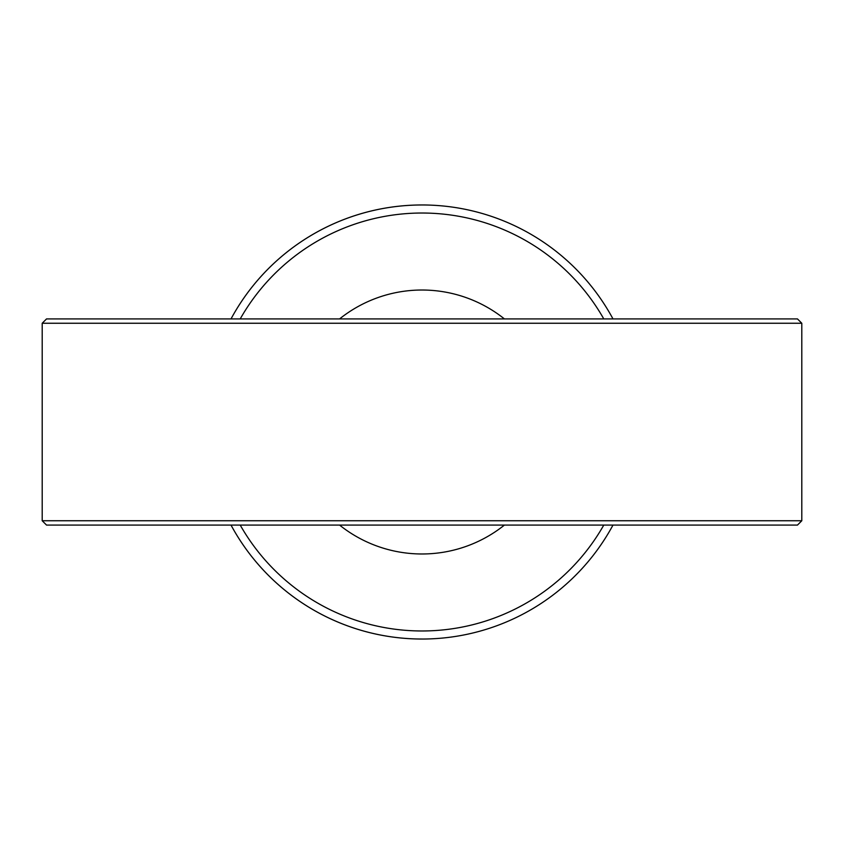 <?xml version="1.0" encoding="UTF-8"?>
<svg xmlns="http://www.w3.org/2000/svg" width="844" height="844" viewBox="0 0 844 844"><rect width="100%" height="100%" fill="white"/><g stroke="black" fill="none" stroke-linecap="round" stroke-linejoin="round"><path stroke-width="1.27" d="M422 204.976A217.024 217.024 0 0 0 231.013 318.916A217.024 217.024 0 0 1 612.987 318.916M612.987 525.084A217.024 217.024 0 0 1 231.013 525.084A217.024 217.024 0 0 0 422 639.024M339.583 318.916A131.98 131.98 0 0 1 504.417 318.916M504.417 525.084A131.98 131.98 0 0 1 339.583 525.084M46.536 318.916L797.464 318.916L801.8 323.252L42.2 323.252L46.536 318.916M801.8 520.748L797.464 525.084L46.536 525.084L42.2 520.748L801.8 520.748L801.8 323.252M42.2 520.748L42.2 323.252M240.213 525.084A208.985 208.985 0 0 0 603.787 525.084M603.787 318.916A208.985 208.985 0 0 0 240.213 318.916"/></g></svg>
